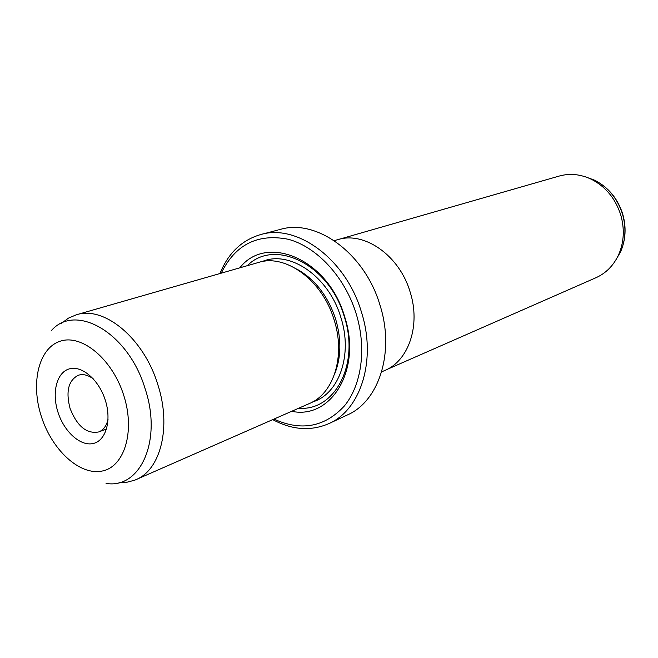 <?xml version="1.0" encoding="UTF-8"?>
<svg xmlns="http://www.w3.org/2000/svg" width="658" height="658" viewBox="0 0 658 658"><rect width="100%" height="100%" fill="white"/><g stroke="black" fill="none" stroke-linecap="round" stroke-linejoin="round"><path stroke-width="0.99" d="M386.542 369.664L595.942 277.734C606.125 273.144 613.725 265.38 618.75 254.432C624.047 241.988 624.697 228.787 620.708 214.821C615.427 198.584 605.738 186.782 591.641 179.404C580.775 174.197 569.968 173.087 559.21 176.056L339.405 239.216M381.64 371.86L384.864 370.446C408.708 360.773 420.857 325.175 410.115 291.946C399.472 255.436 364.261 230.999 337.62 239.685L334.231 240.655M277.676 230.119L260.708 234.552C296.972 223.506 345.837 259.104 361.324 311.703C376.812 359.523 360.929 409.835 329 423.555C310.979 431.368 292.226 430.061 272.741 419.623M105.264 400.08C111.876 420.478 105.913 440.885 93.091 443.525C80.366 446.461 64.155 431.747 57.978 412.212C51.62 392.727 56.646 372.477 69.205 368.916C81.674 365.058 98.832 379.625 105.264 400.08M93.559 379.09C88.205 375.035 83.13 373.752 78.335 375.249C68.399 380.39 65.644 391.444 70.061 408.404C77.167 426.351 86.749 434.19 98.807 431.928C103.462 430.011 106.547 425.775 108.06 419.228M119.024 482.635L126.484 482.355L134.734 480.184L309.416 403.519C333.795 393.69 345.771 355.715 334.091 319.788C322.453 280.324 285.654 253.527 258.454 262.476L76.279 314.812L68.432 318.143L61.465 323.325M135.861 479.707C160.766 469.845 171.664 426.598 157.747 384.371C143.707 338.031 103.923 305.485 76.279 314.812M291.675 411.308C331.311 419.804 362.18 369.303 344.578 316.482C328.103 258.981 266.556 233.277 239.833 267.822M298.757 408.199C334.675 411.497 360.099 364.252 344.216 316.399C329.206 264.236 274.575 237.957 247.26 265.692M329 423.555L347.366 414.968C379.14 401.29 395.071 351.775 379.905 304.868C364.754 253.264 316.416 218.448 280.316 229.412L278.63 229.856M273.934 419.097C301.249 431.467 324.715 427.1 344.348 406.002C361.752 384.897 366.819 348.024 356.052 313.364C344.677 276.714 316.769 246.808 288.229 239.265C257.623 233.261 235.284 244.57 221.203 273.177M219.961 273.531C228.268 253.05 241.848 240.055 260.708 234.552M615.419 260.708L620.593 251.8C625.659 239.923 626.284 227.331 622.476 214.014C617.443 198.543 608.198 187.283 594.742 180.251L585.069 176.706M51.003 331.023C75.078 302.285 128.343 332.364 145.122 388.73C162.526 440.547 140.261 489.313 106.061 483.4M123.737 395.335C112.37 359.087 81.847 333.861 60.322 341.181C38.616 347.967 30.449 383.112 41.347 416.481C51.949 449.94 79.602 475.619 101.916 471.087C124.395 467.09 135.433 431.492 123.737 395.335M334.593 374.155C341.239 357.697 341.576 339.298 335.605 318.966C327.733 295.59 314.73 278.926 296.585 268.966M312.682 401.906C339.051 394.109 353.05 354.802 340.819 317.321C328.778 276.245 289.347 249.612 261.999 261.629M618.75 254.432L620.593 251.8C625.774 239.767 626.465 227.142 622.674 213.916C617.714 198.552 608.403 187.324 594.742 180.251L591.641 179.404M106.563 428.926L98.807 431.928"/></g></svg>
